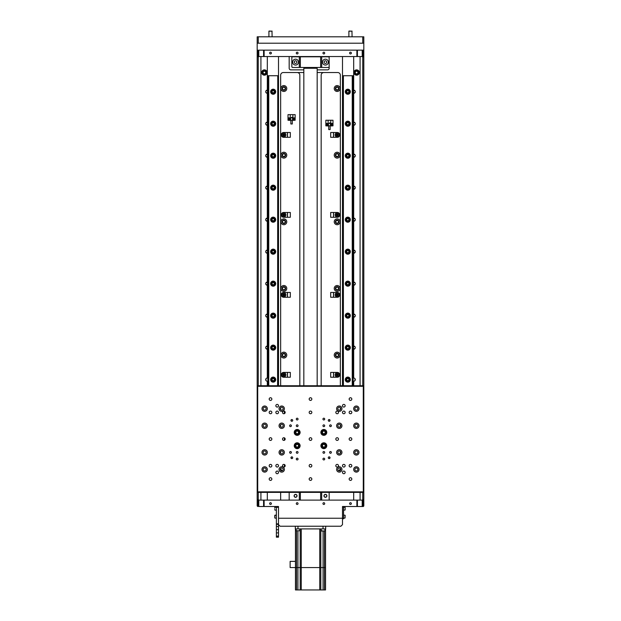 <?xml version="1.0" encoding="UTF-8"?>
<svg xmlns="http://www.w3.org/2000/svg" width="621" height="621" viewBox="0 0 621 621"><rect width="100%" height="100%" fill="white"/><g stroke="black" fill="none" stroke-linecap="round" stroke-linejoin="round"><path stroke-width="0.93" d="M265.935 378.81L265.718 379.61M265.842 380.246L265.982 378.74M267.845 314.141A1.599 1.599 0 0 0 267.317 314.047L267.317 285.256A1.599 1.599 0 0 1 265.718 283.657A1.599 1.599 0 0 1 267.317 282.058L267.317 253.267A1.599 1.599 0 0 0 267.845 253.174M283.844 352.169A2.934 2.934 0 0 0 280.909 355.096A2.934 2.934 0 0 0 283.844 358.03A2.934 2.934 0 0 0 286.778 355.096A2.934 2.934 0 0 0 283.844 352.169M283.844 285.52A2.934 2.934 0 0 0 280.909 288.454A2.934 2.934 0 0 0 283.844 291.389A2.934 2.934 0 0 0 286.778 288.454A2.934 2.934 0 0 0 283.844 285.52M283.844 85.589A2.934 2.934 0 0 0 280.909 88.524A2.934 2.934 0 0 0 283.844 91.458A2.934 2.934 0 0 0 286.778 88.524A2.934 2.934 0 0 0 283.844 85.589M283.844 218.879A2.934 2.934 0 0 0 280.909 221.813A2.934 2.934 0 0 0 283.844 224.74A2.934 2.934 0 0 0 286.778 221.813A2.934 2.934 0 0 0 283.844 218.879M283.844 152.238A2.934 2.934 0 0 0 280.909 155.165A2.934 2.934 0 0 0 283.844 158.099A2.934 2.934 0 0 0 286.778 155.165A2.934 2.934 0 0 0 283.844 152.238M337.156 285.52A2.934 2.934 0 0 0 334.222 288.454A2.934 2.934 0 0 0 337.156 291.389A2.934 2.934 0 0 0 340.091 288.454A2.934 2.934 0 0 0 337.156 285.52M337.156 352.169A2.934 2.934 0 0 0 334.222 355.096A2.934 2.934 0 0 0 337.156 358.03A2.934 2.934 0 0 0 340.091 355.096A2.934 2.934 0 0 0 337.156 352.169M337.156 85.589A2.934 2.934 0 0 0 334.222 88.524A2.934 2.934 0 0 0 337.156 91.458A2.934 2.934 0 0 0 340.091 88.524A2.934 2.934 0 0 0 337.156 85.589M337.156 152.238A2.934 2.934 0 0 0 334.222 155.165A2.934 2.934 0 0 0 337.156 158.099A2.934 2.934 0 0 0 340.091 155.165A2.934 2.934 0 0 0 337.156 152.238M337.156 218.879A2.934 2.934 0 0 0 334.222 221.813A2.934 2.934 0 0 0 337.156 224.74A2.934 2.934 0 0 0 340.091 221.813A2.934 2.934 0 0 0 337.156 218.879M267.845 250.162A1.599 1.599 0 0 0 265.718 251.668A1.599 1.599 0 0 0 267.317 253.267M267.845 122.205A1.599 1.599 0 0 0 265.718 123.711A1.599 1.599 0 0 0 267.845 125.217M267.845 90.216A1.599 1.599 0 0 0 265.718 91.722A1.599 1.599 0 0 0 267.845 93.228M325.427 494.518A1.335 1.335 0 0 0 324.092 495.853A1.335 1.335 0 0 0 325.427 497.18A1.335 1.335 0 0 0 326.762 495.853A1.335 1.335 0 0 0 325.427 494.518M295.573 494.518A1.335 1.335 0 0 0 294.238 495.853A1.335 1.335 0 0 0 295.573 497.18A1.335 1.335 0 0 0 296.908 495.853A1.335 1.335 0 0 0 295.573 494.518M355.033 380.487L355.282 379.641M353.155 285.163A1.599 1.599 0 0 0 355.282 283.657A1.599 1.599 0 0 0 353.155 282.151M353.155 93.228A1.599 1.599 0 0 0 355.282 91.722A1.599 1.599 0 0 0 353.155 90.216M353.155 125.217A1.599 1.599 0 0 0 355.282 123.711A1.599 1.599 0 0 0 353.155 122.205M353.155 253.174A1.599 1.599 0 0 0 355.282 251.668A1.599 1.599 0 0 0 353.155 250.162M362.749 385.757L362.749 57.07L362.214 56.534L362.214 50.138L356.881 50.138L357.417 50.674L357.417 56.534L356.881 56.534L356.881 50.138L258.786 50.138L258.786 56.534L258.251 57.07L258.251 385.757M353.683 90.123L353.683 56.534M360.079 56.534L360.079 385.757M360.079 492.383L360.079 500.115M353.683 122.112L353.683 93.321M353.683 250.069L353.683 221.278A1.599 1.599 0 0 0 355.282 219.679A1.599 1.599 0 0 0 353.683 218.08L353.683 189.289A1.599 1.599 0 0 0 355.282 187.689A1.599 1.599 0 0 0 353.683 186.09L353.683 157.299A1.599 1.599 0 0 0 355.282 155.7A1.599 1.599 0 0 0 353.683 154.101L353.683 125.31M353.683 282.058L353.683 253.267M353.683 385.757L353.683 381.224A1.599 1.599 0 0 0 355.282 379.625A1.599 1.599 0 0 0 353.683 378.026L353.683 349.235A1.599 1.599 0 0 0 355.282 347.636A1.599 1.599 0 0 0 353.683 346.037L353.683 317.246A1.599 1.599 0 0 0 355.282 315.647A1.599 1.599 0 0 0 353.683 314.047L353.683 285.256M353.683 500.115L353.683 492.383M355.018 378.74L355.018 380.502M362.749 492.383L362.749 499.579L362.214 500.115L363.813 499.579L363.813 491.848L363.285 491.848L363.285 386.285L363.813 386.285L363.813 491.848L363.285 492.383L363.285 491.848L257.187 491.848L257.187 499.579L258.786 500.115L258.786 506.511L278.511 506.511L278.511 518.24L342.489 518.24L342.489 506.511L362.214 506.511L362.749 505.975L362.749 500.115L363.813 500.115L363.813 505.975L363.285 506.511L363.285 500.115M363.813 43.206L362.749 43.206L362.749 36.81L363.813 36.81L363.813 386.285L363.285 385.757L257.715 385.757L257.187 386.285L257.187 36.81L258.251 36.81L258.251 43.206L257.187 43.206M363.813 57.07L362.749 56.534L363.285 56.534L363.285 50.138L362.214 50.138L362.749 50.674L362.749 56.534L357.417 56.534M337.156 90.286A1.762 1.762 0 0 0 338.919 88.524A1.762 1.762 0 0 0 337.156 86.761A1.762 1.762 0 0 0 335.394 88.524A1.762 1.762 0 0 0 337.156 90.286M337.156 356.858A1.762 1.762 0 0 0 338.919 355.096A1.762 1.762 0 0 0 337.156 353.341A1.762 1.762 0 0 0 335.394 355.096A1.762 1.762 0 0 0 337.156 356.858M331.824 124.316L331.824 125.24M296.908 62.131A1.335 1.335 0 0 1 295.573 63.466A1.335 1.335 0 0 1 294.238 62.131A1.335 1.335 0 0 1 295.573 60.796A1.335 1.335 0 0 1 296.908 62.131M326.762 62.131A1.335 1.335 0 0 1 325.427 63.466A1.335 1.335 0 0 1 324.092 62.131A1.335 1.335 0 0 1 325.427 60.796A1.335 1.335 0 0 1 326.762 62.131M289.176 500.115L289.176 492.383M289.176 119.643L289.176 118.72M283.844 90.286A1.762 1.762 0 0 0 285.606 88.524A1.762 1.762 0 0 0 283.844 86.761A1.762 1.762 0 0 0 282.081 88.524A1.762 1.762 0 0 0 283.844 90.286M283.844 356.858A1.762 1.762 0 0 0 285.606 355.096A1.762 1.762 0 0 0 283.844 353.341A1.762 1.762 0 0 0 282.081 355.096A1.762 1.762 0 0 0 283.844 356.858M257.715 50.138L257.715 56.534L258.251 56.534L258.251 50.674L258.786 50.138L257.187 50.674M263.583 56.534L263.583 50.674L264.119 50.138L264.119 56.534L257.715 56.534L257.187 57.07M260.921 500.115L260.921 492.383M260.921 385.757L260.921 56.534M267.317 492.383L267.317 500.115M267.317 314.047A1.599 1.599 0 0 0 265.718 315.647A1.599 1.599 0 0 0 267.317 317.246L267.317 346.037A1.599 1.599 0 0 0 265.718 347.636A1.599 1.599 0 0 0 267.317 349.235L267.317 378.026A1.599 1.599 0 0 0 265.718 379.625A1.599 1.599 0 0 0 267.317 381.224L267.317 385.757M267.317 125.31L267.317 154.101A1.599 1.599 0 0 0 265.718 155.7A1.599 1.599 0 0 0 267.317 157.299L267.317 186.09A1.599 1.599 0 0 0 265.718 187.689A1.599 1.599 0 0 0 267.317 189.289L267.317 218.08A1.599 1.599 0 0 0 265.718 219.679A1.599 1.599 0 0 0 267.317 221.278L267.317 250.069M267.317 93.321L267.317 122.112M267.317 56.534L267.317 90.123M297.172 72.533A2.663 2.663 0 0 1 299.834 75.195L299.834 385.757M317.168 72.533L337.692 72.533A2.663 2.663 0 0 1 340.355 75.195L340.355 385.757M321.166 385.757L321.166 75.195A2.663 2.663 0 0 1 323.828 72.533M303.832 72.533L283.308 72.533A2.663 2.663 0 0 0 280.645 75.195L280.645 385.757M278.511 385.757L278.511 56.534M289.176 56.534L289.176 68.263A1.599 1.599 0 0 0 290.775 69.862L303.832 69.862M317.168 69.862L327.562 69.862A1.599 1.599 0 0 0 329.161 68.263L329.161 56.534M342.489 56.534L342.489 75.731L353.155 75.731L353.155 385.757M280.645 407.671L280.645 409.689M280.645 424.733L280.645 426.743M280.645 451.389L280.645 453.408M280.645 468.451L280.645 470.462M340.355 453.408L340.355 451.389M340.355 426.743L340.355 424.733M340.355 409.689L340.355 407.671M340.339 468.436A2.663 2.663 0 0 1 338.468 470.671A2.663 2.663 0 0 0 340.339 468.436M337.156 223.568A1.762 1.762 0 0 0 338.919 221.813A1.762 1.762 0 0 0 337.156 220.051A1.762 1.762 0 0 0 335.394 221.813A1.762 1.762 0 0 0 337.156 223.568M337.156 156.927A1.762 1.762 0 0 0 338.919 155.165A1.762 1.762 0 0 0 337.156 153.41A1.762 1.762 0 0 0 335.394 155.165A1.762 1.762 0 0 0 337.156 156.927M337.156 290.217A1.762 1.762 0 0 0 338.919 288.454A1.762 1.762 0 0 0 337.156 286.692A1.762 1.762 0 0 0 335.394 288.454A1.762 1.762 0 0 0 337.156 290.217M321.166 446.957L321.166 444.512M321.166 433.629L321.166 431.184M299.834 431.184L299.834 433.629M299.834 444.512L299.834 446.957M283.844 156.927A1.762 1.762 0 0 0 285.606 155.165A1.762 1.762 0 0 0 283.844 153.41A1.762 1.762 0 0 0 282.081 155.165A1.762 1.762 0 0 0 283.844 156.927M283.844 223.568A1.762 1.762 0 0 0 285.606 221.813A1.762 1.762 0 0 0 283.844 220.051A1.762 1.762 0 0 0 282.081 221.813A1.762 1.762 0 0 0 283.844 223.568M283.844 290.217A1.762 1.762 0 0 0 285.606 288.454A1.762 1.762 0 0 0 283.844 286.692A1.762 1.762 0 0 0 282.081 288.454A1.762 1.762 0 0 0 283.844 290.217M280.661 468.436A2.663 2.663 0 0 0 282.532 470.671M280.645 492.383L280.645 500.115M267.317 157.299A1.599 1.599 0 0 0 267.845 157.206M267.845 154.194A1.599 1.599 0 0 0 267.317 154.101M267.317 189.289A1.599 1.599 0 0 0 267.845 189.195M267.845 186.184A1.599 1.599 0 0 0 267.317 186.09M267.317 221.278A1.599 1.599 0 0 0 267.845 221.185M267.845 218.173A1.599 1.599 0 0 0 267.317 218.08M267.317 285.256A1.599 1.599 0 0 0 267.845 285.163M267.845 282.151A1.599 1.599 0 0 0 267.317 282.058M267.317 317.246A1.599 1.599 0 0 0 267.845 317.152M267.317 349.235A1.599 1.599 0 0 0 267.845 349.142M267.845 346.122A1.599 1.599 0 0 0 267.317 346.037M267.317 381.224A1.599 1.599 0 0 0 267.845 381.131M267.845 378.111A1.599 1.599 0 0 0 267.317 378.026M272.945 380.72A1.118 1.118 0 0 0 273.419 380.72M274.008 380.378A1.118 1.118 0 0 0 274.249 379.967M274.249 379.284A1.118 1.118 0 0 0 274.008 378.872M273.419 378.531A1.118 1.118 0 0 0 272.945 378.531M272.347 378.872A1.118 1.118 0 0 0 272.114 379.284M272.114 379.967A1.118 1.118 0 0 0 272.347 380.378M272.945 348.73A1.118 1.118 0 0 0 273.419 348.73M274.008 348.389A1.118 1.118 0 0 0 274.249 347.977M274.249 347.294A1.118 1.118 0 0 0 274.008 346.883M273.419 346.541A1.118 1.118 0 0 0 272.945 346.541M272.347 346.883A1.118 1.118 0 0 0 272.114 347.294M272.114 347.977A1.118 1.118 0 0 0 272.347 348.389M272.945 316.741A1.118 1.118 0 0 0 273.419 316.741M274.008 316.399A1.118 1.118 0 0 0 274.249 315.988M274.249 315.305A1.118 1.118 0 0 0 274.008 314.894M273.419 314.552A1.118 1.118 0 0 0 272.945 314.552M272.347 314.894A1.118 1.118 0 0 0 272.114 315.305M272.114 315.988A1.118 1.118 0 0 0 272.347 316.399M272.945 284.752A1.118 1.118 0 0 0 273.419 284.752M274.008 284.41A1.118 1.118 0 0 0 274.249 283.999M274.249 283.316A1.118 1.118 0 0 0 274.008 282.904M273.419 282.563A1.118 1.118 0 0 0 272.945 282.563M272.347 282.904A1.118 1.118 0 0 0 272.114 283.316M272.114 283.999A1.118 1.118 0 0 0 272.347 284.41M272.945 252.763A1.118 1.118 0 0 0 273.419 252.763M274.008 252.421A1.118 1.118 0 0 0 274.249 252.01M274.249 251.326A1.118 1.118 0 0 0 274.008 250.915M273.419 250.573A1.118 1.118 0 0 0 272.945 250.573M272.347 250.915A1.118 1.118 0 0 0 272.114 251.326M272.114 252.01A1.118 1.118 0 0 0 272.347 252.421M272.945 220.773A1.118 1.118 0 0 0 273.419 220.773M274.008 220.432A1.118 1.118 0 0 0 274.249 220.02M274.249 219.337A1.118 1.118 0 0 0 274.008 218.926M273.419 218.584A1.118 1.118 0 0 0 272.945 218.584M272.347 218.926A1.118 1.118 0 0 0 272.114 219.337M272.114 220.02A1.118 1.118 0 0 0 272.347 220.432M272.945 188.784A1.118 1.118 0 0 0 273.419 188.784M274.008 188.442A1.118 1.118 0 0 0 274.249 188.031M274.249 187.348A1.118 1.118 0 0 0 274.008 186.937M273.419 186.595A1.118 1.118 0 0 0 272.945 186.595M272.347 186.937A1.118 1.118 0 0 0 272.114 187.348M272.114 188.031A1.118 1.118 0 0 0 272.347 188.442M272.945 156.795A1.118 1.118 0 0 0 273.419 156.795M274.008 156.453A1.118 1.118 0 0 0 274.249 156.042M274.249 155.359A1.118 1.118 0 0 0 274.008 154.947M273.419 154.606A1.118 1.118 0 0 0 272.945 154.606M272.347 154.947A1.118 1.118 0 0 0 272.114 155.359M272.114 156.042A1.118 1.118 0 0 0 272.347 156.453M272.945 124.805A1.118 1.118 0 0 0 273.419 124.805M274.008 124.464A1.118 1.118 0 0 0 274.249 124.053M274.249 123.369A1.118 1.118 0 0 0 274.008 122.958M273.419 122.616A1.118 1.118 0 0 0 272.945 122.616M272.347 122.958A1.118 1.118 0 0 0 272.114 123.369M272.114 124.053A1.118 1.118 0 0 0 272.347 124.464M272.945 92.816A1.118 1.118 0 0 0 273.419 92.816M274.008 92.475A1.118 1.118 0 0 0 274.249 92.063M274.249 91.38A1.118 1.118 0 0 0 274.008 90.969M273.419 90.627A1.118 1.118 0 0 0 272.945 90.627M272.347 90.969A1.118 1.118 0 0 0 272.114 91.38M272.114 92.063A1.118 1.118 0 0 0 272.347 92.475M258.251 492.383L258.251 499.579L258.786 500.115L264.119 500.115L264.119 506.511L263.583 505.975L263.583 500.115M329.161 492.383L329.161 500.115M353.683 378.026A1.599 1.599 0 0 0 353.155 378.111M353.155 381.131A1.599 1.599 0 0 0 353.683 381.224M353.683 346.037A1.599 1.599 0 0 0 353.155 346.122M353.155 349.142A1.599 1.599 0 0 0 353.683 349.235M353.683 314.047A1.599 1.599 0 0 0 353.155 314.141M353.155 317.152A1.599 1.599 0 0 0 353.683 317.246M353.683 218.08A1.599 1.599 0 0 0 353.155 218.173M353.155 221.185A1.599 1.599 0 0 0 353.683 221.278M353.683 186.09A1.599 1.599 0 0 0 353.155 186.184M353.155 189.195A1.599 1.599 0 0 0 353.683 189.289M353.683 154.101A1.599 1.599 0 0 0 353.155 154.194M353.155 157.206A1.599 1.599 0 0 0 353.683 157.299M347.581 380.72A1.118 1.118 0 0 0 348.055 380.72M348.653 380.378A1.118 1.118 0 0 0 348.886 379.967M348.886 379.284A1.118 1.118 0 0 0 348.653 378.872M348.055 378.531A1.118 1.118 0 0 0 347.581 378.531M346.992 378.872A1.118 1.118 0 0 0 346.751 379.284M346.751 379.967A1.118 1.118 0 0 0 346.992 380.378M347.581 348.73A1.118 1.118 0 0 0 348.055 348.73M348.653 348.389A1.118 1.118 0 0 0 348.886 347.977M348.886 347.294A1.118 1.118 0 0 0 348.653 346.883M348.055 346.541A1.118 1.118 0 0 0 347.581 346.541M346.992 346.883A1.118 1.118 0 0 0 346.751 347.294M346.751 347.977A1.118 1.118 0 0 0 346.992 348.389M347.581 316.741A1.118 1.118 0 0 0 348.055 316.741M348.653 316.399A1.118 1.118 0 0 0 348.886 315.988M348.886 315.305A1.118 1.118 0 0 0 348.653 314.894M348.055 314.552A1.118 1.118 0 0 0 347.581 314.552M346.992 314.894A1.118 1.118 0 0 0 346.751 315.305M346.751 315.988A1.118 1.118 0 0 0 346.992 316.399M347.581 284.752A1.118 1.118 0 0 0 348.055 284.752M348.653 284.41A1.118 1.118 0 0 0 348.886 283.999M348.886 283.316A1.118 1.118 0 0 0 348.653 282.904M348.055 282.563A1.118 1.118 0 0 0 347.581 282.563M346.992 282.904A1.118 1.118 0 0 0 346.751 283.316M346.751 283.999A1.118 1.118 0 0 0 346.992 284.41M347.581 252.763A1.118 1.118 0 0 0 348.055 252.763M348.653 252.421A1.118 1.118 0 0 0 348.886 252.01M348.886 251.326A1.118 1.118 0 0 0 348.653 250.915M348.055 250.573A1.118 1.118 0 0 0 347.581 250.573M346.992 250.915A1.118 1.118 0 0 0 346.751 251.326M346.751 252.01A1.118 1.118 0 0 0 346.992 252.421M347.581 220.773A1.118 1.118 0 0 0 348.055 220.773M348.653 220.432A1.118 1.118 0 0 0 348.886 220.02M348.886 219.337A1.118 1.118 0 0 0 348.653 218.926M348.055 218.584A1.118 1.118 0 0 0 347.581 218.584M346.992 218.926A1.118 1.118 0 0 0 346.751 219.337M346.751 220.02A1.118 1.118 0 0 0 346.992 220.432M347.581 188.784A1.118 1.118 0 0 0 348.055 188.784M348.653 188.442A1.118 1.118 0 0 0 348.886 188.031M348.886 187.348A1.118 1.118 0 0 0 348.653 186.937M348.055 186.595A1.118 1.118 0 0 0 347.581 186.595M346.992 186.937A1.118 1.118 0 0 0 346.751 187.348M346.751 188.031A1.118 1.118 0 0 0 346.992 188.442M347.581 156.795A1.118 1.118 0 0 0 348.055 156.795M348.653 156.453A1.118 1.118 0 0 0 348.886 156.042M348.886 155.359A1.118 1.118 0 0 0 348.653 154.947M348.055 154.606A1.118 1.118 0 0 0 347.581 154.606M346.992 154.947A1.118 1.118 0 0 0 346.751 155.359M346.751 156.042A1.118 1.118 0 0 0 346.992 156.453M347.581 124.805A1.118 1.118 0 0 0 348.055 124.805M348.653 124.464A1.118 1.118 0 0 0 348.886 124.053M348.886 123.369A1.118 1.118 0 0 0 348.653 122.958M348.055 122.616A1.118 1.118 0 0 0 347.581 122.616M346.992 122.958A1.118 1.118 0 0 0 346.751 123.369M346.751 124.053A1.118 1.118 0 0 0 346.992 124.464M347.581 92.816A1.118 1.118 0 0 0 348.055 92.816M348.653 92.475A1.118 1.118 0 0 0 348.886 92.063M348.886 91.38A1.118 1.118 0 0 0 348.653 90.969M348.055 90.627A1.118 1.118 0 0 0 347.581 90.627M346.992 90.969A1.118 1.118 0 0 0 346.751 91.38M346.751 92.063A1.118 1.118 0 0 0 346.992 92.475M350.485 504.462A0.877 0.877 0 0 0 351.37 503.577A0.877 0.877 0 0 0 350.485 502.7A0.877 0.877 0 0 0 349.607 503.577A0.877 0.877 0 0 0 350.485 504.462M270.515 504.462A0.877 0.877 0 0 0 271.393 503.577A0.877 0.877 0 0 0 270.515 502.7A0.877 0.877 0 0 0 269.63 503.577A0.877 0.877 0 0 0 270.515 504.462M297.172 504.462A0.877 0.877 0 0 0 298.049 503.577A0.877 0.877 0 0 0 297.172 502.7A0.877 0.877 0 0 0 296.295 503.577A0.877 0.877 0 0 0 297.172 504.462M323.828 504.462A0.877 0.877 0 0 0 324.705 503.577A0.877 0.877 0 0 0 323.828 502.7A0.877 0.877 0 0 0 322.951 503.577A0.877 0.877 0 0 0 323.828 504.462M257.715 500.115L257.187 500.115L257.187 505.975L258.786 506.511L258.251 505.975L258.251 500.115L257.715 500.115L257.715 506.511M357.417 500.115L357.417 505.975L356.881 506.511L356.881 500.115L362.214 500.115L362.214 506.511L363.285 506.511M264.119 500.115L356.881 500.115M270.515 52.187A0.877 0.877 0 0 0 269.63 53.072A0.877 0.877 0 0 0 270.515 53.949A0.877 0.877 0 0 0 271.393 53.072A0.877 0.877 0 0 0 270.515 52.187M350.485 52.187A0.877 0.877 0 0 0 349.607 53.072A0.877 0.877 0 0 0 350.485 53.949A0.877 0.877 0 0 0 351.37 53.072A0.877 0.877 0 0 0 350.485 52.187M297.172 52.187A0.877 0.877 0 0 0 296.295 53.072A0.877 0.877 0 0 0 297.172 53.949A0.877 0.877 0 0 0 298.049 53.072A0.877 0.877 0 0 0 297.172 52.187M323.828 52.187A0.877 0.877 0 0 0 322.951 53.072A0.877 0.877 0 0 0 323.828 53.949A0.877 0.877 0 0 0 324.705 53.072A0.877 0.877 0 0 0 323.828 52.187M356.881 56.534L264.119 56.534M363.813 56.534L363.285 56.534M363.813 50.674L363.285 50.138M257.715 56.534L257.187 56.534M299.306 500.115L299.306 492.383M300.37 492.383L300.37 500.115M321.694 492.383L321.694 500.115M320.63 500.115L320.63 492.383M325.427 59.197A2.934 2.934 0 0 0 322.493 62.131A2.934 2.934 0 0 0 325.427 65.065A2.934 2.934 0 0 0 328.362 62.131A2.934 2.934 0 0 0 325.427 59.197M295.573 59.197A2.934 2.934 0 0 0 292.638 62.131A2.934 2.934 0 0 0 295.573 65.065A2.934 2.934 0 0 0 298.507 62.131A2.934 2.934 0 0 0 295.573 59.197M291.839 66.928L292.375 67.464L299.306 67.464L299.306 56.798L292.375 56.798L291.839 57.334L291.839 66.928M299.306 56.798L300.37 56.798L300.37 67.464L299.306 67.464M320.63 56.798L321.694 56.798L321.694 67.464L320.63 67.464L320.63 56.798L300.37 56.798M320.63 67.464L300.37 67.464M329.161 57.334L328.625 56.798L321.694 56.798M329.161 66.928L328.625 67.464L321.694 67.464M303.832 385.757L303.832 68.263L317.168 68.263L317.168 385.757M275.708 123.711A2.531 2.531 0 0 0 273.178 121.18A2.531 2.531 0 0 0 270.647 123.711A2.531 2.531 0 0 0 273.178 126.242A2.531 2.531 0 0 0 275.708 123.711M275.708 91.722A2.531 2.531 0 0 0 273.178 89.191A2.531 2.531 0 0 0 270.647 91.722A2.531 2.531 0 0 0 273.178 94.252A2.531 2.531 0 0 0 275.708 91.722M278.348 385.757L278.511 75.731M277.773 385.757L277.773 75.731L278.348 75.731M277.603 385.757L277.773 75.731M270.647 155.7A2.531 2.531 0 0 1 273.178 153.17A2.531 2.531 0 0 1 275.708 155.7A2.531 2.531 0 0 1 273.178 158.231A2.531 2.531 0 0 1 270.647 155.7M270.647 379.625A2.531 2.531 0 0 1 273.178 377.087A2.531 2.531 0 0 1 275.708 379.625A2.531 2.531 0 0 1 273.178 382.156A2.531 2.531 0 0 1 270.647 379.625M270.647 347.636A2.531 2.531 0 0 1 273.178 345.105A2.531 2.531 0 0 1 275.708 347.636A2.531 2.531 0 0 1 273.178 350.166A2.531 2.531 0 0 1 270.647 347.636M270.647 315.647A2.531 2.531 0 0 1 273.178 313.116A2.531 2.531 0 0 1 275.708 315.647A2.531 2.531 0 0 1 273.178 318.177A2.531 2.531 0 0 1 270.647 315.647M270.647 283.657A2.531 2.531 0 0 1 273.178 281.127A2.531 2.531 0 0 1 275.708 283.657A2.531 2.531 0 0 1 273.178 286.188A2.531 2.531 0 0 1 270.647 283.657M270.647 251.668A2.531 2.531 0 0 1 273.178 249.137A2.531 2.531 0 0 1 275.708 251.668A2.531 2.531 0 0 1 273.178 254.199A2.531 2.531 0 0 1 270.647 251.668M270.647 219.679A2.531 2.531 0 0 1 273.178 217.148A2.531 2.531 0 0 1 275.708 219.679A2.531 2.531 0 0 1 273.178 222.209A2.531 2.531 0 0 1 270.647 219.679M270.647 187.689A2.531 2.531 0 0 1 273.178 185.159A2.531 2.531 0 0 1 275.708 187.689A2.531 2.531 0 0 1 273.178 190.22A2.531 2.531 0 0 1 270.647 187.689M268.753 385.757L268.753 75.731L277.603 75.731M268.59 385.757L268.753 75.731M268.008 385.757L268.008 75.731L268.59 75.731M267.845 385.757L268.008 75.731M284.379 411.187L284.379 413.633M350.353 123.711A2.531 2.531 0 0 0 347.822 121.18A2.531 2.531 0 0 0 345.292 123.711A2.531 2.531 0 0 0 347.822 126.242A2.531 2.531 0 0 0 350.353 123.711M350.353 91.722A2.531 2.531 0 0 0 347.822 89.191A2.531 2.531 0 0 0 345.292 91.722A2.531 2.531 0 0 0 347.822 94.252A2.531 2.531 0 0 0 350.353 91.722M352.992 385.757L352.992 75.731M352.41 385.757L352.41 75.731M352.247 385.757L352.247 75.731M345.292 155.7A2.531 2.531 0 0 1 347.822 153.17A2.531 2.531 0 0 1 350.353 155.7A2.531 2.531 0 0 1 347.822 158.231A2.531 2.531 0 0 1 345.292 155.7M345.292 379.625A2.531 2.531 0 0 1 347.822 377.087A2.531 2.531 0 0 1 350.353 379.625A2.531 2.531 0 0 1 347.822 382.156A2.531 2.531 0 0 1 345.292 379.625M345.292 347.636A2.531 2.531 0 0 1 347.822 345.105A2.531 2.531 0 0 1 350.353 347.636A2.531 2.531 0 0 1 347.822 350.166A2.531 2.531 0 0 1 345.292 347.636M345.292 315.647A2.531 2.531 0 0 1 347.822 313.116A2.531 2.531 0 0 1 350.353 315.647A2.531 2.531 0 0 1 347.822 318.177A2.531 2.531 0 0 1 345.292 315.647M345.292 283.657A2.531 2.531 0 0 1 347.822 281.127A2.531 2.531 0 0 1 350.353 283.657A2.531 2.531 0 0 1 347.822 286.188A2.531 2.531 0 0 1 345.292 283.657M345.292 251.668A2.531 2.531 0 0 1 347.822 249.137A2.531 2.531 0 0 1 350.353 251.668A2.531 2.531 0 0 1 347.822 254.199A2.531 2.531 0 0 1 345.292 251.668M345.292 219.679A2.531 2.531 0 0 1 347.822 217.148A2.531 2.531 0 0 1 350.353 219.679A2.531 2.531 0 0 1 347.822 222.209A2.531 2.531 0 0 1 345.292 219.679M345.292 187.689A2.531 2.531 0 0 1 347.822 185.159A2.531 2.531 0 0 1 350.353 187.689A2.531 2.531 0 0 1 347.822 190.22A2.531 2.531 0 0 1 345.292 187.689M343.397 385.757L343.397 75.731M343.227 385.757L343.227 75.731M342.652 385.757L342.652 75.731M342.489 385.757L342.489 75.731M278.511 524.372L276.376 524.372L276.376 506.783L276.376 507.31L278.511 507.31M276.376 523.837L278.511 523.837M278.511 537.165L276.376 537.165L276.376 536.637L278.511 536.637L278.511 537.165M278.511 536.637L278.511 518.24L343.553 518.24L343.553 518.776L342.489 518.776M276.376 536.637L276.376 536.102L278.511 536.102M276.376 536.102L276.376 532.903L278.511 532.903M276.376 532.903L276.376 529.705L278.511 529.705M276.376 529.705L276.376 524.372M276.376 526.507L278.511 526.507M343.553 518.24L343.553 507.047L342.489 507.047M343.553 507.047L343.553 506.511L343.553 507.047M273.178 89.455A2.267 2.267 0 0 1 275.445 91.722A2.267 2.267 0 0 1 273.178 93.988A2.267 2.267 0 0 1 270.911 91.722A2.267 2.267 0 0 1 273.178 89.455M273.178 92.956L272.114 92.335L272.114 91.108L273.178 90.487L274.249 91.108L274.249 92.335L273.178 92.956M353.551 122.748L353.551 124.674M266.122 124.774L267.449 124.774L267.449 122.647L266.122 122.647M295.573 494.386A1.467 1.467 0 0 1 297.04 495.853A1.467 1.467 0 0 1 295.573 497.312A1.467 1.467 0 0 1 294.106 495.853A1.467 1.467 0 0 1 295.573 494.386M325.427 494.386A1.467 1.467 0 0 1 326.894 495.853A1.467 1.467 0 0 1 325.427 497.312A1.467 1.467 0 0 1 323.96 495.853A1.467 1.467 0 0 1 325.427 494.386M264.383 73.86A1.335 1.335 0 0 1 263.048 72.533A1.335 1.335 0 0 1 264.383 71.198A1.335 1.335 0 0 1 265.718 72.533A1.335 1.335 0 0 1 264.383 73.86M264.383 69.862A2.663 2.663 0 0 1 267.046 72.533A2.663 2.663 0 0 1 264.383 75.195A2.663 2.663 0 0 1 261.72 72.533A2.663 2.663 0 0 1 264.383 69.862A2.663 2.663 0 0 1 267.046 72.533A2.663 2.663 0 0 1 264.383 75.195M265.718 73.301L264.383 74.07L263.048 73.301L263.048 71.757L264.383 70.988L265.718 71.757L265.718 73.301M357.859 73.014A1.335 1.335 0 0 1 356.136 73.767A1.335 1.335 0 0 1 355.375 72.044A1.335 1.335 0 0 1 357.098 71.291A1.335 1.335 0 0 1 357.859 73.014M354.133 71.562A2.663 2.663 0 0 1 357.587 70.049A2.663 2.663 0 0 1 359.101 73.495A2.663 2.663 0 0 1 355.647 75.009A2.663 2.663 0 0 1 354.133 71.562A2.663 2.663 0 0 1 357.587 70.049A2.663 2.663 0 0 1 359.101 73.495A2.663 2.663 0 0 1 355.647 75.009A2.663 2.663 0 0 1 354.133 71.562M357.82 71.57L358.053 73.092L356.85 74.054L355.414 73.488L355.181 71.966L356.384 71.011L357.82 71.57M332.095 372.421L333.508 372.421L333.508 377.226L330.683 377.226L330.683 372.421L332.095 372.421M337.343 377.226A2.399 2.399 0 0 0 339.741 374.828A2.399 2.399 0 0 0 337.343 372.421L333.593 372.421L333.593 377.226L337.343 377.226M332.095 292.452L333.508 292.452L333.485 297.249L337.343 297.249A2.399 2.399 0 0 0 339.741 294.851A2.399 2.399 0 0 0 337.343 292.452L333.593 292.452L333.593 297.249L330.683 297.249L330.683 292.452L332.095 292.452M333.593 212.483L333.508 217.28L330.683 217.28L330.683 212.483L333.508 212.483L333.485 217.28L337.343 217.28A2.399 2.399 0 0 0 339.741 214.882A2.399 2.399 0 0 0 337.343 212.483L333.593 212.483L333.593 217.28M332.095 132.506L333.508 132.506L333.485 137.303L337.343 137.303A2.399 2.399 0 0 0 339.741 134.904A2.399 2.399 0 0 0 337.343 132.506L333.593 132.506L333.593 137.303L330.683 137.303L330.683 132.506L332.095 132.506M288.905 377.226L287.492 377.226L287.515 372.421L283.657 372.421A2.399 2.399 0 0 0 281.259 374.828A2.399 2.399 0 0 0 283.657 377.226L287.407 377.226L287.407 372.421L290.317 372.421L290.317 377.226L288.905 377.226M288.905 297.249L287.492 297.249L287.515 292.452L283.657 292.452A2.399 2.399 0 0 0 281.259 294.851A2.399 2.399 0 0 0 283.657 297.249L287.407 297.249L287.407 292.452L290.317 292.452L290.317 297.249L288.905 297.249M287.407 217.28L287.492 212.483L290.317 212.483L290.317 217.28L287.492 217.28L287.515 212.483L283.657 212.483A2.399 2.399 0 0 0 281.259 214.882A2.399 2.399 0 0 0 283.657 217.28L287.407 217.28L287.407 212.483M288.905 137.303L287.492 137.303L287.515 132.506L283.657 132.506A2.399 2.399 0 0 0 281.259 134.904A2.399 2.399 0 0 0 283.657 137.303L287.407 137.303L287.407 132.506L290.317 132.506L290.317 137.303L288.905 137.303M339.182 374.828A2.026 2.026 0 0 0 337.156 372.802A2.026 2.026 0 0 0 335.13 374.828A2.026 2.026 0 0 0 337.156 376.854A2.026 2.026 0 0 0 339.182 374.828M338.189 374.828A1.032 1.032 0 0 0 337.156 373.795A1.032 1.032 0 0 0 336.124 374.828A1.032 1.032 0 0 0 337.156 375.852A1.032 1.032 0 0 0 338.189 374.828M336.489 374.44L337.156 374.052L337.824 375.208L337.156 375.596L336.489 374.44M339.182 294.851A2.026 2.026 0 0 0 337.156 292.825A2.026 2.026 0 0 0 335.13 294.851A2.026 2.026 0 0 0 337.156 296.877A2.026 2.026 0 0 0 339.182 294.851M338.189 294.851A1.032 1.032 0 0 0 337.156 293.818A1.032 1.032 0 0 0 336.124 294.851A1.032 1.032 0 0 0 337.156 295.883A1.032 1.032 0 0 0 338.189 294.851M337.824 294.47L337.824 295.239L336.489 295.239L337.156 294.082L337.824 294.47M339.182 214.882A2.026 2.026 0 0 0 337.156 212.856A2.026 2.026 0 0 0 335.13 214.882A2.026 2.026 0 0 0 337.156 216.908A2.026 2.026 0 0 0 339.182 214.882M338.189 214.882A1.032 1.032 0 0 0 337.156 213.849A1.032 1.032 0 0 0 336.124 214.882A1.032 1.032 0 0 0 337.156 215.914A1.032 1.032 0 0 0 338.189 214.882M337.824 215.262L337.156 215.65L336.489 214.493L337.824 214.493L337.824 215.262M339.182 134.904A2.026 2.026 0 0 0 337.156 132.878A2.026 2.026 0 0 0 335.13 134.904A2.026 2.026 0 0 0 337.156 136.93A2.026 2.026 0 0 0 339.182 134.904M338.189 134.904A1.032 1.032 0 0 0 337.156 133.872A1.032 1.032 0 0 0 336.124 134.904A1.032 1.032 0 0 0 337.156 135.937A1.032 1.032 0 0 0 338.189 134.904M337.156 135.681L336.489 135.293L337.156 134.136L337.824 134.524L337.156 135.681M285.87 374.828A2.026 2.026 0 0 0 283.844 372.802A2.026 2.026 0 0 0 281.818 374.828A2.026 2.026 0 0 0 283.844 376.854A2.026 2.026 0 0 0 285.87 374.828M284.876 374.828A1.032 1.032 0 0 0 283.844 373.795A1.032 1.032 0 0 0 282.811 374.828A1.032 1.032 0 0 0 283.844 375.852A1.032 1.032 0 0 0 284.876 374.828M283.176 374.44L283.844 374.052L284.511 375.208L283.844 375.596L283.176 374.44M285.87 294.851A2.026 2.026 0 0 0 283.844 292.825A2.026 2.026 0 0 0 281.818 294.851A2.026 2.026 0 0 0 283.844 296.877A2.026 2.026 0 0 0 285.87 294.851M284.876 294.851A1.032 1.032 0 0 0 283.844 293.818A1.032 1.032 0 0 0 282.811 294.851A1.032 1.032 0 0 0 283.844 295.883A1.032 1.032 0 0 0 284.876 294.851M283.176 295.239L283.844 294.082L284.511 294.47L284.511 295.239L283.176 295.239M285.87 214.882A2.026 2.026 0 0 0 283.844 212.856A2.026 2.026 0 0 0 281.818 214.882A2.026 2.026 0 0 0 283.844 216.908A2.026 2.026 0 0 0 285.87 214.882M284.876 214.882A1.032 1.032 0 0 0 283.844 213.849A1.032 1.032 0 0 0 282.811 214.882A1.032 1.032 0 0 0 283.844 215.914A1.032 1.032 0 0 0 284.876 214.882M283.176 215.262L283.176 214.493L284.511 214.493L283.844 215.65L283.176 215.262M285.87 134.904A2.026 2.026 0 0 0 283.844 132.878A2.026 2.026 0 0 0 281.818 134.904A2.026 2.026 0 0 0 283.844 136.93A2.026 2.026 0 0 0 285.87 134.904M284.876 134.904A1.032 1.032 0 0 0 283.844 133.872A1.032 1.032 0 0 0 282.811 134.904A1.032 1.032 0 0 0 283.844 135.937A1.032 1.032 0 0 0 284.876 134.904M283.176 135.293L283.844 134.136L284.511 134.524L283.844 135.681L283.176 135.293M353.551 90.759L353.551 92.684M353.551 154.738L353.551 156.663M353.551 186.727L353.551 188.652M353.551 218.716L353.551 220.641M353.551 250.705L353.551 252.631M353.551 282.695L353.551 284.62M353.551 314.684L353.551 316.609M353.551 346.673L353.551 348.598M266.122 92.785L267.449 92.785L267.449 90.658L266.122 90.658M266.122 156.764L267.449 156.764L267.449 154.637L266.122 154.637M267.845 188.357L267.449 188.753L267.449 186.626L266.122 186.626M266.122 220.742L267.449 220.742L267.449 218.615L266.122 218.615M267.845 252.336L267.449 252.731L267.449 250.605L266.122 250.605M266.122 284.721L267.449 284.721L267.449 282.586L266.122 282.586M266.122 316.71L267.449 316.71L267.449 314.575L266.122 314.575M266.122 348.699L267.449 348.699L267.449 346.565L266.122 346.565M347.822 89.455A2.267 2.267 0 0 1 350.089 91.722A2.267 2.267 0 0 1 347.822 93.988A2.267 2.267 0 0 1 345.555 91.722A2.267 2.267 0 0 1 347.822 89.455M348.886 92.335L347.822 92.956L346.751 92.335L346.751 91.108L347.822 90.487L348.886 91.108L348.886 92.335M274.249 123.098L274.249 124.324L273.178 124.945L272.114 124.324L272.114 123.098L273.178 122.477L274.249 123.098M273.178 121.778A1.933 1.933 0 0 0 271.245 123.711A1.933 1.933 0 0 0 273.178 125.644A1.933 1.933 0 0 0 275.111 123.711A1.933 1.933 0 0 0 273.178 121.778M346.751 124.324L346.751 123.098L347.822 122.477L348.886 123.098L348.886 124.324L347.822 124.945L346.751 124.324M347.822 121.778A1.933 1.933 0 0 0 345.889 123.711A1.933 1.933 0 0 0 347.822 125.644A1.933 1.933 0 0 0 349.755 123.711A1.933 1.933 0 0 0 347.822 121.778M273.178 153.434A2.267 2.267 0 0 1 275.445 155.7A2.267 2.267 0 0 1 273.178 157.967A2.267 2.267 0 0 1 270.911 155.7A2.267 2.267 0 0 1 273.178 153.434M274.249 156.313L273.178 156.934L272.114 156.313L272.114 155.087L273.178 154.466L274.249 155.087L274.249 156.313M347.822 153.434A2.267 2.267 0 0 1 350.089 155.7A2.267 2.267 0 0 1 347.822 157.967A2.267 2.267 0 0 1 345.555 155.7A2.267 2.267 0 0 1 347.822 153.434M347.822 156.934L346.751 156.313L346.751 155.087L347.822 154.466L348.886 155.087L348.886 156.313L347.822 156.934M273.178 185.423A2.267 2.267 0 0 1 275.445 187.689A2.267 2.267 0 0 1 273.178 189.956A2.267 2.267 0 0 1 270.911 187.689A2.267 2.267 0 0 1 273.178 185.423M274.249 188.303L273.178 188.924L272.114 188.303L272.114 187.076L273.178 186.455L274.249 187.076L274.249 188.303M347.822 185.423A2.267 2.267 0 0 1 350.089 187.689A2.267 2.267 0 0 1 347.822 189.956A2.267 2.267 0 0 1 345.555 187.689A2.267 2.267 0 0 1 347.822 185.423M347.822 188.924L346.751 188.303L346.751 187.076L347.822 186.455L348.886 187.076L348.886 188.303L347.822 188.924M273.178 217.412A2.267 2.267 0 0 1 275.445 219.679A2.267 2.267 0 0 1 273.178 221.945A2.267 2.267 0 0 1 270.911 219.679A2.267 2.267 0 0 1 273.178 217.412M273.178 218.445L274.249 219.066L274.249 220.292L273.178 220.913L272.114 220.292L272.114 219.066L273.178 218.445M347.822 217.412A2.267 2.267 0 0 1 350.089 219.679A2.267 2.267 0 0 1 347.822 221.945A2.267 2.267 0 0 1 345.555 219.679A2.267 2.267 0 0 1 347.822 217.412M348.886 219.066L348.886 220.292L347.822 220.913L346.751 220.292L346.751 219.066L347.822 218.445L348.886 219.066M273.178 249.401A2.267 2.267 0 0 1 275.445 251.668A2.267 2.267 0 0 1 273.178 253.935A2.267 2.267 0 0 1 270.911 251.668A2.267 2.267 0 0 1 273.178 249.401M273.178 250.434L274.249 251.055L274.249 252.281L273.178 252.894L272.114 252.281L272.114 251.055L273.178 250.434M347.822 249.401A2.267 2.267 0 0 1 350.089 251.668A2.267 2.267 0 0 1 347.822 253.935A2.267 2.267 0 0 1 345.555 251.668A2.267 2.267 0 0 1 347.822 249.401M347.822 252.894L346.751 252.281L346.751 251.055L347.822 250.434L348.886 251.055L348.886 252.281L347.822 252.894M273.178 281.391A2.267 2.267 0 0 1 275.445 283.657A2.267 2.267 0 0 1 273.178 285.924A2.267 2.267 0 0 1 270.911 283.657A2.267 2.267 0 0 1 273.178 281.391M273.178 284.884L272.114 284.271L272.114 283.044L273.178 282.423L274.249 283.044L274.249 284.271L273.178 284.884M347.822 281.391A2.267 2.267 0 0 1 350.089 283.657A2.267 2.267 0 0 1 347.822 285.924A2.267 2.267 0 0 1 345.555 283.657A2.267 2.267 0 0 1 347.822 281.391M346.751 284.271L346.751 283.044L347.822 282.423L348.886 283.044L348.886 284.271L347.822 284.884L346.751 284.271M274.249 316.26L273.178 316.873L272.114 316.26L272.114 315.026L273.178 314.412L274.249 315.026L274.249 316.26M273.178 313.714A1.933 1.933 0 0 0 271.245 315.647A1.933 1.933 0 0 0 273.178 317.579A1.933 1.933 0 0 0 275.111 315.647A1.933 1.933 0 0 0 273.178 313.714M347.822 316.873L346.751 316.26L346.751 315.026L347.822 314.412L348.886 315.026L348.886 316.26L347.822 316.873M347.822 313.714A1.933 1.933 0 0 0 345.889 315.647A1.933 1.933 0 0 0 347.822 317.579A1.933 1.933 0 0 0 349.755 315.647A1.933 1.933 0 0 0 347.822 313.714M274.249 347.015L274.249 348.249L273.178 348.862L272.114 348.249L272.114 347.015L273.178 346.402L274.249 347.015M273.178 345.703A1.933 1.933 0 0 0 271.245 347.636A1.933 1.933 0 0 0 273.178 349.569A1.933 1.933 0 0 0 275.111 347.636A1.933 1.933 0 0 0 273.178 345.703M347.822 346.402L348.886 347.015L348.886 348.249L347.822 348.862L346.751 348.249L346.751 347.015L347.822 346.402M347.822 345.703A1.933 1.933 0 0 0 345.889 347.636A1.933 1.933 0 0 0 347.822 349.569A1.933 1.933 0 0 0 349.755 347.636A1.933 1.933 0 0 0 347.822 345.703M273.178 377.358A2.267 2.267 0 0 1 275.445 379.625A2.267 2.267 0 0 1 273.178 381.892A2.267 2.267 0 0 1 270.911 379.625A2.267 2.267 0 0 1 273.178 377.358M272.114 380.238L272.114 379.004L273.178 378.391L274.249 379.004L274.249 380.238L273.178 380.852L272.114 380.238M347.822 377.358A2.267 2.267 0 0 1 350.089 379.625A2.267 2.267 0 0 1 347.822 381.892A2.267 2.267 0 0 1 345.555 379.625A2.267 2.267 0 0 1 347.822 377.358M348.886 380.238L347.822 380.852L346.751 380.238L346.751 379.004L347.822 378.391L348.886 379.004L348.886 380.238M274.777 509.911L274.777 509.414M274.979 507.178L276.376 507.178L274.979 507.178L274.777 508.257M276.376 510.113L274.979 510.113L276.376 510.113M274.777 517.906L274.979 515.174L274.777 517.906L274.777 517.029L274.979 518.108L276.376 518.108M274.979 515.174L276.376 515.174L274.777 515.376L274.777 517.029M274.777 515.872L274.777 515.376M274.777 507.877L274.777 507.38L274.777 507.877M345.152 516.936L345.152 517.402M345.152 508.941L345.152 509.406M345.152 507.885L345.152 509.127M345.152 515.88L345.152 515.376L345.152 515.88M343.553 510.113L344.958 510.113L345.152 509.111M330.147 125.846L330.147 129.579L328.711 129.579L328.711 125.846M328.098 123.447L328.098 120.249L330.76 120.249L330.76 123.447L329.425 123.447L329.425 122.911L330.496 122.911L330.496 123.447L325.854 123.447L325.854 125.846L326.747 125.846M330.76 123.447L332.996 123.447L332.996 125.846L332.111 125.846M331.009 125.846L327.841 125.846M332.996 123.447L332.996 120.249L330.76 120.249M325.854 123.447L325.854 120.249L328.098 120.249M292.289 120.249L292.289 123.975L290.853 123.975L290.853 120.249M292.638 117.315L291.575 117.315L292.638 117.315L292.638 117.85L288.004 117.85L288.004 114.644L292.902 114.644L292.902 117.85L295.146 117.85L295.146 114.644L292.902 114.644M292.902 117.85L291.575 117.85L291.575 117.315M290.24 117.85L290.24 114.644M288.004 117.85L288.004 120.249L295.146 120.249L295.146 117.85M339.291 406.01A2.663 2.663 0 0 0 336.621 408.68A2.663 2.663 0 0 0 339.291 411.343A2.663 2.663 0 0 0 341.954 408.68A2.663 2.663 0 0 0 339.291 406.01M310.5 411.079A1.335 1.335 0 0 0 309.165 412.414A1.335 1.335 0 0 0 310.5 413.741A1.335 1.335 0 0 0 311.835 412.414A1.335 1.335 0 0 0 310.5 411.079M310.5 397.75A1.335 1.335 0 0 0 309.165 399.086A1.335 1.335 0 0 0 310.5 400.413A1.335 1.335 0 0 0 311.835 399.086A1.335 1.335 0 0 0 310.5 397.75M277.176 404.411A1.335 1.335 0 0 0 275.848 405.746A1.335 1.335 0 0 0 277.176 407.081A1.335 1.335 0 0 0 278.511 405.746A1.335 1.335 0 0 0 277.176 404.411M283.844 437.735A1.335 1.335 0 0 0 282.508 439.07A1.335 1.335 0 0 0 283.844 440.405A1.335 1.335 0 0 0 285.179 439.07A1.335 1.335 0 0 0 283.844 437.735M310.5 437.735A1.335 1.335 0 0 0 309.165 439.07A1.335 1.335 0 0 0 310.5 440.405A1.335 1.335 0 0 0 311.835 439.07A1.335 1.335 0 0 0 310.5 437.735M270.515 437.735A1.335 1.335 0 0 0 269.18 439.07A1.335 1.335 0 0 0 270.515 440.405A1.335 1.335 0 0 0 271.851 439.07A1.335 1.335 0 0 0 270.515 437.735M270.515 397.75A1.335 1.335 0 0 0 269.18 399.086A1.335 1.335 0 0 0 270.515 400.413A1.335 1.335 0 0 0 271.851 399.086A1.335 1.335 0 0 0 270.515 397.75M350.485 397.75A1.335 1.335 0 0 0 349.149 399.086A1.335 1.335 0 0 0 350.485 400.413A1.335 1.335 0 0 0 351.82 399.086A1.335 1.335 0 0 0 350.485 397.75M343.824 404.411A1.335 1.335 0 0 0 342.489 405.746A1.335 1.335 0 0 0 343.824 407.081A1.335 1.335 0 0 0 345.152 405.746A1.335 1.335 0 0 0 343.824 404.411M350.485 437.735A1.335 1.335 0 0 0 349.149 439.07A1.335 1.335 0 0 0 350.485 440.405A1.335 1.335 0 0 0 351.82 439.07A1.335 1.335 0 0 0 350.485 437.735M337.156 437.735A1.335 1.335 0 0 0 335.821 439.07A1.335 1.335 0 0 0 337.156 440.405A1.335 1.335 0 0 0 338.492 439.07A1.335 1.335 0 0 0 337.156 437.735M343.824 471.06A1.335 1.335 0 0 0 342.489 472.387A1.335 1.335 0 0 0 343.824 473.722A1.335 1.335 0 0 0 345.152 472.387A1.335 1.335 0 0 0 343.824 471.06M350.485 477.72A1.335 1.335 0 0 0 349.149 479.055A1.335 1.335 0 0 0 350.485 480.39A1.335 1.335 0 0 0 351.82 479.055A1.335 1.335 0 0 0 350.485 477.72M270.515 477.72A1.335 1.335 0 0 0 269.18 479.055A1.335 1.335 0 0 0 270.515 480.39A1.335 1.335 0 0 0 271.851 479.055A1.335 1.335 0 0 0 270.515 477.72M277.176 471.06A1.335 1.335 0 0 0 275.848 472.387A1.335 1.335 0 0 0 277.176 473.722A1.335 1.335 0 0 0 278.511 472.387A1.335 1.335 0 0 0 277.176 471.06M310.5 464.392A1.335 1.335 0 0 0 309.165 465.727A1.335 1.335 0 0 0 310.5 467.062A1.335 1.335 0 0 0 311.835 465.727A1.335 1.335 0 0 0 310.5 464.392M337.156 411.079A1.335 1.335 0 0 0 335.821 412.414A1.335 1.335 0 0 0 337.156 413.741A1.335 1.335 0 0 0 338.492 412.414A1.335 1.335 0 0 0 337.156 411.079M283.844 464.392A1.335 1.335 0 0 0 282.508 465.727A1.335 1.335 0 0 0 283.844 467.062A1.335 1.335 0 0 0 285.179 465.727A1.335 1.335 0 0 0 283.844 464.392M337.156 464.392A1.335 1.335 0 0 0 335.821 465.727A1.335 1.335 0 0 0 337.156 467.062A1.335 1.335 0 0 0 338.492 465.727A1.335 1.335 0 0 0 337.156 464.392M350.485 411.079A1.335 1.335 0 0 0 349.149 412.414A1.335 1.335 0 0 0 350.485 413.741A1.335 1.335 0 0 0 351.82 412.414A1.335 1.335 0 0 0 350.485 411.079M270.515 411.079A1.335 1.335 0 0 0 269.18 412.414A1.335 1.335 0 0 0 270.515 413.741A1.335 1.335 0 0 0 271.851 412.414A1.335 1.335 0 0 0 270.515 411.079M270.515 464.392A1.335 1.335 0 0 0 269.18 465.727A1.335 1.335 0 0 0 270.515 467.062A1.335 1.335 0 0 0 271.851 465.727A1.335 1.335 0 0 0 270.515 464.392M350.485 464.392A1.335 1.335 0 0 0 349.149 465.727A1.335 1.335 0 0 0 350.485 467.062A1.335 1.335 0 0 0 351.82 465.727A1.335 1.335 0 0 0 350.485 464.392M343.824 411.079A1.335 1.335 0 0 0 342.489 412.414A1.335 1.335 0 0 0 343.824 413.741A1.335 1.335 0 0 0 345.152 412.414A1.335 1.335 0 0 0 343.824 411.079M343.824 464.392A1.335 1.335 0 0 0 342.489 465.727A1.335 1.335 0 0 0 343.824 467.062A1.335 1.335 0 0 0 345.152 465.727A1.335 1.335 0 0 0 343.824 464.392M277.176 411.079A1.335 1.335 0 0 0 275.848 412.414A1.335 1.335 0 0 0 277.176 413.741A1.335 1.335 0 0 0 278.511 412.414A1.335 1.335 0 0 0 277.176 411.079M277.176 464.392A1.335 1.335 0 0 0 275.848 465.727A1.335 1.335 0 0 0 277.176 467.062A1.335 1.335 0 0 0 278.511 465.727A1.335 1.335 0 0 0 277.176 464.392M297.172 424.857A0.877 0.877 0 0 0 296.295 425.742A0.877 0.877 0 0 0 297.172 426.619A0.877 0.877 0 0 0 298.049 425.742A0.877 0.877 0 0 0 297.172 424.857M323.828 424.857A0.877 0.877 0 0 0 322.951 425.742A0.877 0.877 0 0 0 323.828 426.619A0.877 0.877 0 0 0 324.705 425.742A0.877 0.877 0 0 0 323.828 424.857M323.828 451.521A0.877 0.877 0 0 0 322.951 452.398A0.877 0.877 0 0 0 323.828 453.276A0.877 0.877 0 0 0 324.705 452.398A0.877 0.877 0 0 0 323.828 451.521M297.172 451.521A0.877 0.877 0 0 0 296.295 452.398A0.877 0.877 0 0 0 297.172 453.276A0.877 0.877 0 0 0 298.049 452.398A0.877 0.877 0 0 0 297.172 451.521M291.839 456.846A0.877 0.877 0 0 0 290.962 457.731A0.877 0.877 0 0 0 291.839 458.608A0.877 0.877 0 0 0 292.716 457.731A0.877 0.877 0 0 0 291.839 456.846M290.504 451.521A0.877 0.877 0 0 0 289.627 452.398A0.877 0.877 0 0 0 290.504 453.276A0.877 0.877 0 0 0 291.389 452.398A0.877 0.877 0 0 0 290.504 451.521M291.839 419.532A0.877 0.877 0 0 0 290.962 420.409A0.877 0.877 0 0 0 291.839 421.286A0.877 0.877 0 0 0 292.716 420.409A0.877 0.877 0 0 0 291.839 419.532M290.504 424.857A0.877 0.877 0 0 0 289.627 425.742A0.877 0.877 0 0 0 290.504 426.619A0.877 0.877 0 0 0 291.389 425.742A0.877 0.877 0 0 0 290.504 424.857M330.496 424.857A0.877 0.877 0 0 0 329.611 425.742A0.877 0.877 0 0 0 330.496 426.619A0.877 0.877 0 0 0 331.373 425.742A0.877 0.877 0 0 0 330.496 424.857M329.161 419.532A0.877 0.877 0 0 0 328.284 420.409A0.877 0.877 0 0 0 329.161 421.286A0.877 0.877 0 0 0 330.038 420.409A0.877 0.877 0 0 0 329.161 419.532M330.496 451.521A0.877 0.877 0 0 0 329.611 452.398A0.877 0.877 0 0 0 330.496 453.276A0.877 0.877 0 0 0 331.373 452.398A0.877 0.877 0 0 0 330.496 451.521M329.161 456.846A0.877 0.877 0 0 0 328.284 457.731A0.877 0.877 0 0 0 329.161 458.608A0.877 0.877 0 0 0 330.038 457.731A0.877 0.877 0 0 0 329.161 456.846M297.172 418.197A0.877 0.877 0 0 0 296.295 419.074A0.877 0.877 0 0 0 297.172 419.959A0.877 0.877 0 0 0 298.049 419.074A0.877 0.877 0 0 0 297.172 418.197M297.172 458.182A0.877 0.877 0 0 0 296.295 459.059A0.877 0.877 0 0 0 297.172 459.944A0.877 0.877 0 0 0 298.049 459.059A0.877 0.877 0 0 0 297.172 458.182M323.828 458.182A0.877 0.877 0 0 0 322.951 459.059A0.877 0.877 0 0 0 323.828 459.944A0.877 0.877 0 0 0 324.705 459.059A0.877 0.877 0 0 0 323.828 458.182M323.828 418.197A0.877 0.877 0 0 0 322.951 419.074A0.877 0.877 0 0 0 323.828 419.959A0.877 0.877 0 0 0 324.705 419.074A0.877 0.877 0 0 0 323.828 418.197M297.172 429.476A2.934 2.934 0 0 0 294.238 432.402A2.934 2.934 0 0 0 297.172 435.337A2.934 2.934 0 0 0 300.106 432.402A2.934 2.934 0 0 0 297.172 429.476M323.828 429.476A2.934 2.934 0 0 0 320.894 432.402A2.934 2.934 0 0 0 323.828 435.337A2.934 2.934 0 0 0 326.762 432.402A2.934 2.934 0 0 0 323.828 429.476M323.828 442.804A2.934 2.934 0 0 0 320.894 445.731A2.934 2.934 0 0 0 323.828 448.665A2.934 2.934 0 0 0 326.762 445.731A2.934 2.934 0 0 0 323.828 442.804M297.172 442.804A2.934 2.934 0 0 0 294.238 445.731A2.934 2.934 0 0 0 297.172 448.665A2.934 2.934 0 0 0 300.106 445.731A2.934 2.934 0 0 0 297.172 442.804M281.709 406.01A2.663 2.663 0 0 0 279.046 408.68A2.663 2.663 0 0 0 281.709 411.343A2.663 2.663 0 0 0 284.379 408.68A2.663 2.663 0 0 0 281.709 406.01M281.709 423.072A2.663 2.663 0 0 0 279.046 425.742A2.663 2.663 0 0 0 281.709 428.405A2.663 2.663 0 0 0 284.379 425.742A2.663 2.663 0 0 0 281.709 423.072M281.709 449.728A2.663 2.663 0 0 0 279.046 452.398A2.663 2.663 0 0 0 281.709 455.061A2.663 2.663 0 0 0 284.379 452.398A2.663 2.663 0 0 0 281.709 449.728M281.709 466.79A2.663 2.663 0 0 0 279.046 469.46A2.663 2.663 0 0 0 281.709 472.123A2.663 2.663 0 0 0 284.379 469.46A2.663 2.663 0 0 0 281.709 466.79M264.647 466.79A2.663 2.663 0 0 0 261.984 469.46A2.663 2.663 0 0 0 264.647 472.123A2.663 2.663 0 0 0 267.317 469.46A2.663 2.663 0 0 0 264.647 466.79M264.647 449.728A2.663 2.663 0 0 0 261.984 452.398A2.663 2.663 0 0 0 264.647 455.061A2.663 2.663 0 0 0 267.317 452.398A2.663 2.663 0 0 0 264.647 449.728M264.647 423.072A2.663 2.663 0 0 0 261.984 425.742A2.663 2.663 0 0 0 264.647 428.405A2.663 2.663 0 0 0 267.317 425.742A2.663 2.663 0 0 0 264.647 423.072M264.647 406.01A2.663 2.663 0 0 0 261.984 408.68A2.663 2.663 0 0 0 264.647 411.343A2.663 2.663 0 0 0 267.317 408.68A2.663 2.663 0 0 0 264.647 406.01M356.353 406.01A2.663 2.663 0 0 0 353.683 408.68A2.663 2.663 0 0 0 356.353 411.343A2.663 2.663 0 0 0 359.016 408.68A2.663 2.663 0 0 0 356.353 406.01M356.353 423.072A2.663 2.663 0 0 0 353.683 425.742A2.663 2.663 0 0 0 356.353 428.405A2.663 2.663 0 0 0 359.016 425.742A2.663 2.663 0 0 0 356.353 423.072M356.353 449.728A2.663 2.663 0 0 0 353.683 452.398A2.663 2.663 0 0 0 356.353 455.061A2.663 2.663 0 0 0 359.016 452.398A2.663 2.663 0 0 0 356.353 449.728M356.353 466.79A2.663 2.663 0 0 0 353.683 469.46A2.663 2.663 0 0 0 356.353 472.123A2.663 2.663 0 0 0 359.016 469.46A2.663 2.663 0 0 0 356.353 466.79M339.291 466.79A2.663 2.663 0 0 0 336.621 469.46A2.663 2.663 0 0 0 339.291 472.123A2.663 2.663 0 0 0 341.954 469.46A2.663 2.663 0 0 0 339.291 466.79M339.291 449.728A2.663 2.663 0 0 0 336.621 452.398A2.663 2.663 0 0 0 339.291 455.061A2.663 2.663 0 0 0 341.954 452.398A2.663 2.663 0 0 0 339.291 449.728M339.291 423.072A2.663 2.663 0 0 0 336.621 425.742A2.663 2.663 0 0 0 339.291 428.405A2.663 2.663 0 0 0 341.954 425.742A2.663 2.663 0 0 0 339.291 423.072M283.844 411.079A1.335 1.335 0 0 0 282.508 412.414A1.335 1.335 0 0 0 283.844 413.741A1.335 1.335 0 0 0 285.179 412.414A1.335 1.335 0 0 0 283.844 411.079M310.5 477.72A1.335 1.335 0 0 0 309.165 479.055A1.335 1.335 0 0 0 310.5 480.39A1.335 1.335 0 0 0 311.835 479.055A1.335 1.335 0 0 0 310.5 477.72M356.353 410.147A1.467 1.467 0 0 0 357.82 408.68A1.467 1.467 0 0 0 356.353 407.213A1.467 1.467 0 0 0 354.886 408.68A1.467 1.467 0 0 0 356.353 410.147M356.353 427.209A1.467 1.467 0 0 0 357.82 425.742A1.467 1.467 0 0 0 356.353 424.275A1.467 1.467 0 0 0 354.886 425.742A1.467 1.467 0 0 0 356.353 427.209M356.353 453.866A1.467 1.467 0 0 0 357.82 452.398A1.467 1.467 0 0 0 356.353 450.931A1.467 1.467 0 0 0 354.886 452.398A1.467 1.467 0 0 0 356.353 453.866M356.353 470.928A1.467 1.467 0 0 0 357.82 469.46A1.467 1.467 0 0 0 356.353 467.993A1.467 1.467 0 0 0 354.886 469.46A1.467 1.467 0 0 0 356.353 470.928M339.291 470.928A1.467 1.467 0 0 0 340.758 469.46A1.467 1.467 0 0 0 339.291 467.993A1.467 1.467 0 0 0 337.824 469.46A1.467 1.467 0 0 0 339.291 470.928M339.291 453.866A1.467 1.467 0 0 0 340.758 452.398A1.467 1.467 0 0 0 339.291 450.931A1.467 1.467 0 0 0 337.824 452.398A1.467 1.467 0 0 0 339.291 453.866M339.291 427.209A1.467 1.467 0 0 0 340.758 425.742A1.467 1.467 0 0 0 339.291 424.275A1.467 1.467 0 0 0 337.824 425.742A1.467 1.467 0 0 0 339.291 427.209M339.291 410.147A1.467 1.467 0 0 0 340.758 408.68A1.467 1.467 0 0 0 339.291 407.213A1.467 1.467 0 0 0 337.824 408.68A1.467 1.467 0 0 0 339.291 410.147M329.697 419.711L329.697 421.108L329.697 419.711M329.697 425.377L329.697 426.107L329.697 425.377M329.697 452.034L329.697 452.763L329.697 452.034M329.697 457.033L329.697 458.43L329.697 457.033M291.303 419.711L291.303 421.108L291.303 419.711M291.303 425.377L291.303 426.107L291.303 425.377M291.303 452.034L291.303 452.763L291.303 452.034M291.303 457.033L291.303 458.43L291.303 457.033M363.285 385.757L363.285 386.285L257.187 386.285L257.187 491.848L257.715 492.383L257.715 385.757M264.647 410.147A1.467 1.467 0 0 0 266.114 408.68A1.467 1.467 0 0 0 264.647 407.213A1.467 1.467 0 0 0 263.18 408.68A1.467 1.467 0 0 0 264.647 410.147M264.647 427.209A1.467 1.467 0 0 0 266.114 425.742A1.467 1.467 0 0 0 264.647 424.275A1.467 1.467 0 0 0 263.18 425.742A1.467 1.467 0 0 0 264.647 427.209M264.647 453.866A1.467 1.467 0 0 0 266.114 452.398A1.467 1.467 0 0 0 264.647 450.931A1.467 1.467 0 0 0 263.18 452.398A1.467 1.467 0 0 0 264.647 453.866M264.647 470.928A1.467 1.467 0 0 0 266.114 469.46A1.467 1.467 0 0 0 264.647 467.993A1.467 1.467 0 0 0 263.18 469.46A1.467 1.467 0 0 0 264.647 470.928M281.709 470.928A1.467 1.467 0 0 0 283.176 469.46A1.467 1.467 0 0 0 281.709 467.993A1.467 1.467 0 0 0 280.242 469.46A1.467 1.467 0 0 0 281.709 470.928M281.709 453.866A1.467 1.467 0 0 0 283.176 452.398A1.467 1.467 0 0 0 281.709 450.931A1.467 1.467 0 0 0 280.242 452.398A1.467 1.467 0 0 0 281.709 453.866M281.709 427.209A1.467 1.467 0 0 0 283.176 425.742A1.467 1.467 0 0 0 281.709 424.275A1.467 1.467 0 0 0 280.242 425.742A1.467 1.467 0 0 0 281.709 427.209M281.709 410.147A1.467 1.467 0 0 0 283.176 408.68A1.467 1.467 0 0 0 281.709 407.213A1.467 1.467 0 0 0 280.242 408.68A1.467 1.467 0 0 0 281.709 410.147M284.379 466.945L284.379 464.508M284.379 440.289L284.379 437.844M363.285 492.383L257.715 492.383M362.749 36.81L258.251 36.81M362.749 43.206L258.251 43.206M335.821 221.813A1.335 1.335 0 0 0 337.156 223.141A1.335 1.335 0 0 0 338.492 221.813A1.335 1.335 0 0 0 337.156 220.478A1.335 1.335 0 0 0 335.821 221.813M282.508 221.813A1.335 1.335 0 0 0 283.844 223.141A1.335 1.335 0 0 0 285.179 221.813A1.335 1.335 0 0 0 283.844 220.478A1.335 1.335 0 0 0 282.508 221.813M282.508 355.096A1.335 1.335 0 0 0 283.844 356.431A1.335 1.335 0 0 0 285.179 355.096A1.335 1.335 0 0 0 283.844 353.768A1.335 1.335 0 0 0 282.508 355.096M335.821 355.096A1.335 1.335 0 0 0 337.156 356.431A1.335 1.335 0 0 0 338.492 355.096A1.335 1.335 0 0 0 337.156 353.768A1.335 1.335 0 0 0 335.821 355.096M335.821 288.454A1.335 1.335 0 0 0 337.156 289.79A1.335 1.335 0 0 0 338.492 288.454A1.335 1.335 0 0 0 337.156 287.119A1.335 1.335 0 0 0 335.821 288.454M282.508 288.454A1.335 1.335 0 0 0 283.844 289.79A1.335 1.335 0 0 0 285.179 288.454A1.335 1.335 0 0 0 283.844 287.119A1.335 1.335 0 0 0 282.508 288.454M282.508 155.165A1.335 1.335 0 0 0 283.844 156.5A1.335 1.335 0 0 0 285.179 155.165A1.335 1.335 0 0 0 283.844 153.837A1.335 1.335 0 0 0 282.508 155.165M282.508 88.524A1.335 1.335 0 0 0 283.844 89.859A1.335 1.335 0 0 0 285.179 88.524A1.335 1.335 0 0 0 283.844 87.188A1.335 1.335 0 0 0 282.508 88.524M335.821 88.524A1.335 1.335 0 0 0 337.156 89.859A1.335 1.335 0 0 0 338.492 88.524A1.335 1.335 0 0 0 337.156 87.188A1.335 1.335 0 0 0 335.821 88.524M335.821 155.165A1.335 1.335 0 0 0 337.156 156.5A1.335 1.335 0 0 0 338.492 155.165A1.335 1.335 0 0 0 337.156 153.837A1.335 1.335 0 0 0 335.821 155.165M349.018 31.05L352.084 31.182L348.886 31.182L348.886 36.81M351.952 31.05L352.084 36.81M269.048 31.05L272.114 31.182L268.916 31.182L268.916 36.81M271.982 31.05L272.114 36.81M278.511 524.636L280.11 526.235L340.89 526.235L342.489 524.636L342.489 518.24M325.536 528.906L325.536 589.95L295.464 589.95L295.464 528.906M320.816 589.95L320.816 567.555L325.536 567.555L290.131 567.555L290.131 561.376L295.464 561.376M300.184 589.95L300.184 528.906M325.691 526.235L325.691 528.906L295.309 528.906L295.309 526.235M320.816 528.906L320.816 567.555L295.464 567.555M296.07 528.906L296.07 530.769L299.803 530.769L299.803 528.906M299.803 530.769L296.07 530.769M321.616 531.04L324.511 531.04M327.298 123.579A1.203 1.203 0 0 1 328.493 124.774A1.203 1.203 0 0 1 327.298 125.978A1.203 1.203 0 0 1 326.095 124.774A1.203 1.203 0 0 1 327.298 123.579A1.203 1.203 0 0 1 328.493 124.774A1.203 1.203 0 0 1 327.298 125.978M326.762 124.472L327.298 124.161L327.826 125.085L327.298 125.395L326.762 124.472M331.56 123.579A1.203 1.203 0 0 1 332.755 124.774A1.203 1.203 0 0 1 331.56 125.978A1.203 1.203 0 0 1 330.356 124.774A1.203 1.203 0 0 1 331.56 123.579A1.203 1.203 0 0 1 332.755 124.774A1.203 1.203 0 0 1 331.56 125.978M332.095 124.472L331.56 125.395L331.024 125.085L331.56 124.161L332.095 124.472M289.44 117.982A1.203 1.203 0 0 1 290.644 119.178A1.203 1.203 0 0 1 289.44 120.381A1.203 1.203 0 0 1 288.245 119.178A1.203 1.203 0 0 1 289.44 117.982A1.203 1.203 0 0 1 290.644 119.178A1.203 1.203 0 0 1 289.44 120.381A1.203 1.203 0 0 1 288.245 119.178A1.203 1.203 0 0 1 289.44 117.982M289.44 118.145A1.032 1.032 0 0 0 288.408 119.178A1.032 1.032 0 0 0 289.44 120.21A1.032 1.032 0 0 0 290.473 119.178A1.032 1.032 0 0 0 289.44 118.145M288.905 118.875L289.44 118.564L289.976 119.488L289.44 119.799L288.905 118.875M293.702 117.982A1.203 1.203 0 0 1 294.905 119.178A1.203 1.203 0 0 1 293.702 120.381A1.203 1.203 0 0 1 292.507 119.178A1.203 1.203 0 0 1 293.702 117.982A1.203 1.203 0 0 1 294.905 119.178A1.203 1.203 0 0 1 293.702 120.381A1.203 1.203 0 0 1 292.507 119.178A1.203 1.203 0 0 1 293.702 117.982M293.702 118.564L294.238 118.875L293.702 119.799L293.174 119.488L293.702 118.564M293.702 118.145A1.032 1.032 0 0 0 292.67 119.178A1.032 1.032 0 0 0 293.702 120.21A1.032 1.032 0 0 0 294.742 119.178A1.032 1.032 0 0 0 293.702 118.145M323.828 433.737A1.335 1.335 0 0 1 322.493 432.402A1.335 1.335 0 0 1 323.828 431.075A1.335 1.335 0 0 1 325.163 432.402A1.335 1.335 0 0 1 323.828 433.737M323.828 429.74A2.663 2.663 0 0 1 326.491 432.402A2.663 2.663 0 0 1 323.828 435.073A2.663 2.663 0 0 1 321.166 432.402A2.663 2.663 0 0 1 323.828 429.74M323.828 433.947L322.493 433.171L322.493 431.634L323.828 430.865L325.163 431.634L325.163 433.171L323.828 433.947M323.828 447.066A1.335 1.335 0 0 1 322.493 445.731A1.335 1.335 0 0 1 323.828 444.403A1.335 1.335 0 0 1 325.163 445.731A1.335 1.335 0 0 1 323.828 447.066M323.828 443.068A2.663 2.663 0 0 1 326.491 445.731A2.663 2.663 0 0 1 323.828 448.401A2.663 2.663 0 0 1 321.166 445.731A2.663 2.663 0 0 1 323.828 443.068M323.828 447.275L322.493 446.499L322.493 444.962L323.828 444.194L325.163 444.962L325.163 446.499L323.828 447.275M297.172 433.737A1.335 1.335 0 0 1 295.837 432.402A1.335 1.335 0 0 1 297.172 431.075A1.335 1.335 0 0 1 298.507 432.402A1.335 1.335 0 0 1 297.172 433.737M297.172 429.74A2.663 2.663 0 0 1 299.834 432.402A2.663 2.663 0 0 1 297.172 435.073A2.663 2.663 0 0 1 294.509 432.402A2.663 2.663 0 0 1 297.172 429.74M297.172 433.947L295.837 433.171L295.837 431.634L297.172 430.865L298.507 431.634L298.507 433.171L297.172 433.947M297.172 447.066A1.335 1.335 0 0 1 295.837 445.731A1.335 1.335 0 0 1 297.172 444.403A1.335 1.335 0 0 1 298.507 445.731A1.335 1.335 0 0 1 297.172 447.066M297.172 443.068A2.663 2.663 0 0 1 299.834 445.731A2.663 2.663 0 0 1 297.172 448.401A2.663 2.663 0 0 1 294.509 445.731A2.663 2.663 0 0 1 297.172 443.068M297.172 447.275L295.837 446.499L295.837 444.962L297.172 444.194L298.507 444.962L298.507 446.499L297.172 447.275M273.178 93.655A1.933 1.933 0 0 0 275.111 91.722A1.933 1.933 0 0 0 273.178 89.789A1.933 1.933 0 0 0 271.245 91.722A1.933 1.933 0 0 0 273.178 93.655M264.383 74.792A2.267 2.267 0 0 0 266.65 72.533A2.267 2.267 0 0 0 264.383 70.266A2.267 2.267 0 0 0 262.116 72.533A2.267 2.267 0 0 0 264.383 74.792M358.728 73.356A2.267 2.267 0 0 0 357.44 70.421A2.267 2.267 0 0 0 354.506 71.702A2.267 2.267 0 0 0 355.794 74.636A2.267 2.267 0 0 0 358.728 73.356M347.822 93.655A1.933 1.933 0 0 0 349.755 91.722A1.933 1.933 0 0 0 347.822 89.789A1.933 1.933 0 0 0 345.889 91.722A1.933 1.933 0 0 0 347.822 93.655M273.178 157.633A1.933 1.933 0 0 0 275.111 155.7A1.933 1.933 0 0 0 273.178 153.767A1.933 1.933 0 0 0 271.245 155.7A1.933 1.933 0 0 0 273.178 157.633M347.822 157.633A1.933 1.933 0 0 0 349.755 155.7A1.933 1.933 0 0 0 347.822 153.767A1.933 1.933 0 0 0 345.889 155.7A1.933 1.933 0 0 0 347.822 157.633M273.178 189.622A1.933 1.933 0 0 0 275.111 187.689A1.933 1.933 0 0 0 273.178 185.757A1.933 1.933 0 0 0 271.245 187.689A1.933 1.933 0 0 0 273.178 189.622M347.822 189.622A1.933 1.933 0 0 0 349.755 187.689A1.933 1.933 0 0 0 347.822 185.757A1.933 1.933 0 0 0 345.889 187.689A1.933 1.933 0 0 0 347.822 189.622M273.178 221.612A1.933 1.933 0 0 0 275.111 219.679A1.933 1.933 0 0 0 273.178 217.746A1.933 1.933 0 0 0 271.245 219.679A1.933 1.933 0 0 0 273.178 221.612M347.822 221.612A1.933 1.933 0 0 0 349.755 219.679A1.933 1.933 0 0 0 347.822 217.746A1.933 1.933 0 0 0 345.889 219.679A1.933 1.933 0 0 0 347.822 221.612M273.178 253.601A1.933 1.933 0 0 0 275.111 251.668A1.933 1.933 0 0 0 273.178 249.735A1.933 1.933 0 0 0 271.245 251.668A1.933 1.933 0 0 0 273.178 253.601M347.822 253.601A1.933 1.933 0 0 0 349.755 251.668A1.933 1.933 0 0 0 347.822 249.735A1.933 1.933 0 0 0 345.889 251.668A1.933 1.933 0 0 0 347.822 253.601M273.178 285.59A1.933 1.933 0 0 0 275.111 283.657A1.933 1.933 0 0 0 273.178 281.724A1.933 1.933 0 0 0 271.245 283.657A1.933 1.933 0 0 0 273.178 285.59M347.822 285.59A1.933 1.933 0 0 0 349.755 283.657A1.933 1.933 0 0 0 347.822 281.724A1.933 1.933 0 0 0 345.889 283.657A1.933 1.933 0 0 0 347.822 285.59M273.178 381.558A1.933 1.933 0 0 0 275.111 379.625A1.933 1.933 0 0 0 273.178 377.692A1.933 1.933 0 0 0 271.245 379.625A1.933 1.933 0 0 0 273.178 381.558M347.822 381.558A1.933 1.933 0 0 0 349.755 379.625A1.933 1.933 0 0 0 347.822 377.692A1.933 1.933 0 0 0 345.889 379.625A1.933 1.933 0 0 0 347.822 381.558M343.553 518.108L344.958 518.108L345.152 515.376M345.152 509.911L345.152 507.38L343.553 507.178M323.067 589.95L323.067 531.04M324.465 589.95L324.465 531.04M296.535 589.95L296.535 531.04M297.933 589.95L297.933 531.04M301.247 589.95L301.247 528.906M319.753 589.95L319.753 528.906M323.029 528.906L323.029 526.235M297.971 526.235L297.971 528.906M321.197 528.906L321.197 530.769L324.667 531.04M327.298 125.807A1.032 1.032 0 0 0 328.33 124.774A1.032 1.032 0 0 0 327.298 123.742A1.032 1.032 0 0 0 326.258 124.774A1.032 1.032 0 0 0 327.298 125.807M331.56 125.807A1.032 1.032 0 0 0 332.592 124.774A1.032 1.032 0 0 0 331.56 123.742A1.032 1.032 0 0 0 330.527 124.774A1.032 1.032 0 0 0 331.56 125.807M323.828 434.669A2.267 2.267 0 0 0 326.095 432.402A2.267 2.267 0 0 0 323.828 430.136A2.267 2.267 0 0 0 321.562 432.402A2.267 2.267 0 0 0 323.828 434.669M323.828 447.997A2.267 2.267 0 0 0 326.095 445.731A2.267 2.267 0 0 0 323.828 443.464A2.267 2.267 0 0 0 321.562 445.731A2.267 2.267 0 0 0 323.828 447.997M297.172 434.669A2.267 2.267 0 0 0 299.438 432.402A2.267 2.267 0 0 0 297.172 430.136A2.267 2.267 0 0 0 294.905 432.402A2.267 2.267 0 0 0 297.172 434.669M297.172 447.997A2.267 2.267 0 0 0 299.438 445.731A2.267 2.267 0 0 0 297.172 443.464A2.267 2.267 0 0 0 294.905 445.731A2.267 2.267 0 0 0 297.172 447.997M353.551 122.647L354.878 122.647M353.551 124.774L354.878 124.774M333.508 372.421L333.508 377.226M333.508 292.452L333.508 297.249M333.508 132.506L333.508 137.303M287.492 377.226L287.492 372.421M287.492 297.249L287.492 292.452M287.492 137.303L287.492 132.506M353.551 90.658L354.878 90.658M353.551 92.785L354.878 92.785M353.551 154.637L354.878 154.637M353.551 156.764L354.878 156.764M353.155 187.022L354.878 186.626M353.155 188.357L354.878 188.753M353.551 218.615L354.878 218.615M353.551 220.742L354.878 220.742M353.155 251L354.878 250.605M353.155 252.336L354.878 252.731M353.551 282.586L354.878 282.586M353.551 284.721L354.878 284.721M353.551 314.575L354.878 314.575M353.551 316.71L354.878 316.71M353.551 346.565L354.878 346.565M353.551 348.699L354.878 348.699M267.845 187.022L267.449 186.626M267.449 188.753L266.122 188.753M267.845 251L267.449 250.605M267.449 252.731L266.122 252.731M343.553 515.174L344.958 515.174M324.93 528.906L324.93 530.769"/></g></svg>
